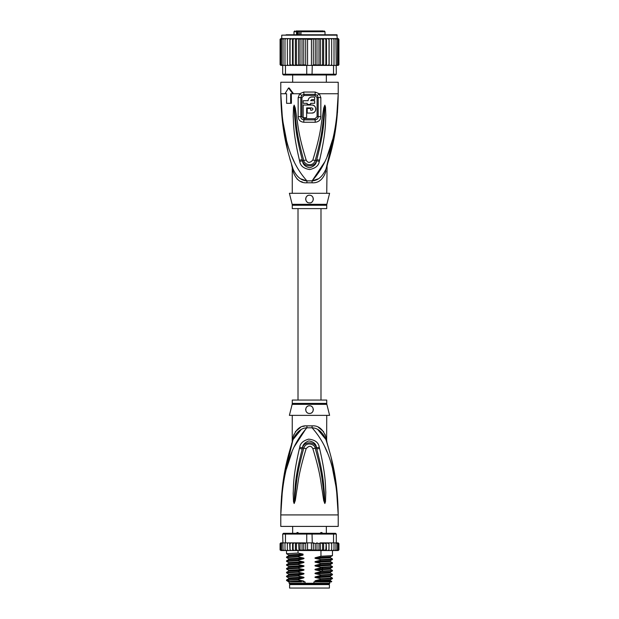 <?xml version="1.0" encoding="UTF-8"?>
<svg xmlns="http://www.w3.org/2000/svg" width="619" height="619" viewBox="0 0 619 619"><rect width="100%" height="100%" fill="white"/><g stroke="black" fill="none" stroke-linecap="round" stroke-linejoin="round"><path stroke-width="0.93" d="M329.409 588.05L289.591 588.05L289.591 584.607L329.409 584.607L329.409 588.05M291.216 583.841L291.216 584.607M327.784 583.841L327.784 584.607M326.345 533.299L326.345 526.405M292.655 533.299L292.655 526.405M296.075 533.57L297.159 532.533L299.325 533.57M319.675 533.57L320.967 532.533L321.841 532.533L322.925 533.57M297.159 532.533L298.033 532.533M320.967 532.533L321.841 532.533M282.442 489.583L280.786 514.915C282.372 462.439 294.938 441.494 306.892 427.806A7.66 1.145 90 0 0 306.923 425.864L306.699 425.864M326.731 403.41A3.83 3.83 90 0 0 326.847 404.339L292.153 404.339A3.83 3.83 -90 0 0 292.269 403.41L292.269 400.052L326.731 400.052L326.731 403.41L292.269 403.41M326.731 415.364L326.646 440.388M281.544 495.904L280.786 514.915C281.305 475.369 288.485 454.547 293.058 439.583C296.516 431.977 301.12 428.054 306.892 427.806L312.108 427.806C317.88 428.054 322.484 431.977 325.942 439.583C330.515 454.547 337.695 475.392 338.214 514.915C336.635 462.447 324.047 441.479 312.108 427.806A7.66 1.145 90 0 1 312.077 425.864C318.445 425.4 323.056 429.16 325.911 437.153C327.018 442.036 327.018 442.036 325.911 437.153L324.952 434.128M336.775 488.817L338.214 514.915L280.786 514.915L280.786 526.405L338.214 526.405L338.214 514.915L336.496 489.165L332.604 469.101M306.544 427.861L294.195 446.841M291.936 452.063L286.404 469.07M327.049 452.032L324.805 446.841M319.574 448.458C326.089 476.297 325.284 485.311 325.811 492.136L325.486 501.7L324.836 503.518L323.714 500.585L322.159 490.209C320.812 483.106 320.812 474.355 312.835 448.659C311.225 445.541 309.005 445.541 306.165 448.651C297.956 475.206 298.18 483.416 296.826 490.302L295.286 500.562L294.164 503.518L293.514 501.684L293.174 493.266C293.716 486.58 292.555 478.178 299.426 448.458L299.72 447.289C300.2 443.39 303.171 440.674 308.626 439.142C315.025 439.8 318.576 442.515 319.28 447.289L319.574 448.458A3.83 0.395 167.3 0 0 316.781 449.054C323.915 476.421 323.474 485.404 324.341 492.128L324.805 503.348L323.458 490.062C322.375 482.936 322.468 474.169 315.226 448.226C315.233 444.326 305.933 441.068 303.774 448.226C296.331 475.036 296.625 483.238 295.534 490.147L294.195 503.348L294.574 493.25C295.472 486.658 294.683 478.278 302.219 449.061L302.49 447.893C302.668 444.775 304.78 442.446 308.842 440.914C313.647 441.68 316.208 444.001 316.51 447.893L316.781 449.054L316.441 447.916C315.032 441.014 303.666 441.246 302.559 447.916L302.219 449.061A3.83 0.395 12.7 0 0 299.426 448.458M319.28 447.289A3.83 0.41 167.1 0 0 316.51 447.893L315.226 448.226A3.83 0.565 -15.8 0 0 312.835 448.659M325.486 501.7A3.83 0.503 -172.7 0 0 324.843 501.568L324.82 503.317A3.83 1.787 -128.3 0 1 324.913 503.479M324.836 503.518A3.83 2.043 -102.6 0 0 324.805 503.348L324.433 500.431L323.714 500.585M306.165 448.651A3.83 0.573 -164.2 0 0 303.774 448.226L302.49 447.893A3.83 0.41 12.9 0 0 299.72 447.289M295.286 500.562L294.567 500.415L294.195 503.348A3.83 2.043 -77.2 0 0 294.164 503.518M294.087 503.479A3.83 1.787 -51.7 0 1 294.18 503.317L294.157 501.552A3.83 0.503 -7.2 0 0 293.514 501.684M326.731 440.774L327.087 443.088L325.942 439.583C327.49 444.31 327.49 444.31 325.942 439.583A7.66 5.393 161.5 0 1 325.911 437.153M301.074 429.733L293.058 439.575C291.51 444.31 291.51 444.31 293.058 439.583A7.66 5.393 18.5 0 0 293.089 437.153C295.944 429.16 300.555 425.4 306.923 425.864L312.077 425.864M292.292 441.904L292.872 440.124M292.818 440.295L283.169 481.342M292.702 440.651L292.315 441.834M294.048 434.128L293.089 437.153C291.982 442.036 291.982 442.036 293.089 437.153L292.795 438.43M292.555 439.498L292.416 440.117M292.214 442.144L292.269 415.364M304.834 426.019L302.722 426.483M300.718 427.226L295.325 431.729M325.934 439.536L317.903 429.718M323.675 431.737L318.313 427.242M336.272 484.584L331.134 457.356M329.107 449.781L327.265 443.645M326.909 442.531L326.708 441.904M326.608 441.595L326.19 440.326M326.847 404.339L329.602 415.364L289.398 415.364L292.153 404.339M309.5 405.793C314.452 405.491 314.398 413.709 309.5 413.453C304.61 413.693 304.525 405.507 309.5 405.793A3.83 3.83 0 0 0 308.556 405.917L308.896 405.84M309.5 413.453L310.382 413.353A3.83 3.83 0 0 1 308.61 413.345M311.465 412.912L311.991 412.533M312.75 411.65L313.075 411.001M313.33 409.739L313.307 409.19M311.287 406.242A3.83 3.83 0 0 1 312.03 406.753L311.728 406.513M307.651 406.273L307.163 406.59M305.709 409.113L305.701 409.136A3.83 3.83 0 0 0 305.693 410.041M306.351 411.805A3.83 3.83 0 0 1 305.918 410.97L305.933 411.016M307.744 413.028A3.83 3.83 0 0 1 306.978 412.509L307.024 412.548M307.689 406.25A3.83 3.83 0 0 0 306.954 406.76M306.366 407.426A3.83 3.83 0 0 0 305.941 408.215M311.249 413.028A3.83 3.83 0 0 0 312.015 412.509M312.641 411.805A3.83 3.83 0 0 0 313.082 410.97M313.307 410.041A3.83 3.83 0 0 0 313.291 409.113M313.059 408.223A3.83 3.83 0 0 0 312.634 407.426M318.259 581.922L315.876 581.496L330.376 580.699L331.745 581.504L313.895 581.922L313.895 583.26L289.112 583.26L289.112 581.922M305.105 583.26L305.105 581.922L302.892 581.922M329.888 581.922L329.316 583.841L289.684 583.841L289.112 583.26M313.895 583.26L329.888 583.26M331.745 581.504L331.327 581.922L319.628 581.922M316.982 550.508L315.249 549.765L313.307 550.384L311.427 549.765L307.573 549.765L305.701 550.43L303.751 549.765L302.049 550.523L300.022 549.765L299 550.531L326.182 550.531L325.88 549.765L323.652 550.531L323.652 542.871L322.538 543.637L322.538 549.765L320.456 550.531L320.278 542.871L318.978 543.637L318.978 549.765L316.982 550.508L316.982 542.894L318.978 543.637M288.384 542.871L287.332 543.637L287.448 542.871L289.646 542.871L285.46 542.871L285.46 534.065L306.738 534.065L306.738 542.871L311.427 542.871L311.427 549.765M313.307 550.384L313.307 543.018L311.427 542.871M312.262 542.871L312.03 533.299L335.537 533.299L336.303 534.065L333.54 534.065L333.007 533.299M285.993 533.299L285.46 534.065L282.697 534.065L283.463 533.299L306.97 533.299L306.738 534.065L333.54 534.065L333.54 542.871L328.96 542.871L328.937 549.765L327.761 550.531L326.507 550.531L326.182 542.871L325.88 549.765M306.97 533.299L312.03 533.299M337.517 542.871L338.415 543.637L337.517 542.871L333.54 542.871M336.457 542.871L337.417 543.637L336.303 542.871L336.303 534.065M282.697 534.065L283.061 549.765L284.067 550.531L283.061 549.765M285.46 542.871L283.061 542.871M337.417 543.637L337.417 549.765L336.914 550.531L334.933 550.531L335.939 549.765L334.933 550.531L328.991 550.531L328.991 542.871L320.278 542.871M335.939 542.871L335.939 549.765M333.765 550.531L334.012 549.765L332.976 550.531L333.765 550.531M334.012 542.871L334.012 549.765M331.552 550.531L331.668 549.765L330.616 550.531L331.552 550.531M331.668 543.637L331.552 542.871L330.616 542.871L331.668 543.637L331.668 549.765M330.616 542.871L329.354 542.871M328.991 550.531L328.937 549.765L328.96 550.531L327.761 550.531M326.507 542.871L328.937 543.637M328.921 549.896L328.96 550.531L324.457 550.531M323.652 542.871L325.88 543.637M323.652 550.531L322.538 549.765M320.456 542.871L322.538 543.637M320.456 550.531L318.978 549.765M313.307 543.018L315.249 543.637L316.982 542.894M315.249 543.637L315.249 549.765M307.573 542.871L307.573 549.765M337.069 542.871L338.191 542.871L338.918 543.637L338.918 549.765L338.191 550.531L338.91 549.873M328.937 549.765L328.96 550.531M336.829 542.871L338.098 542.871L338.918 543.637L338.191 542.871L338.918 543.637L338.918 549.765L338.098 550.531M338.415 543.637L338.415 549.765L337.796 550.531L336.125 550.531M338.415 549.765L337.517 550.531M337.417 549.765L336.457 550.531M323.25 550.531L320.704 550.531M280.121 550.012L281.931 550.531M282.543 550.531L281.583 549.765L282.086 550.531L285.622 550.531M285.622 550.469L284.988 549.765L286.024 550.531L288.384 550.531L287.448 550.531L287.332 549.765L288.384 550.531L290.04 550.531L290.063 549.765L290.04 550.531L295.82 550.531L296.462 549.765L298.025 550.531L295.387 550.531L295.387 542.871L295.82 542.871L290.009 542.871L295.387 542.871M280.585 549.765L281.483 550.531L280.585 549.765L280.585 543.637L282.543 542.871M291.193 542.871L290.063 543.637L290.04 542.871L290.063 549.765L291.193 550.531L290.04 550.531M293.12 549.765L292.864 550.531L294.474 550.531L293.12 549.765L293.12 543.637L294.474 542.871M320.278 550.531L309.361 550.531M320.704 542.871L323.25 542.871M324.457 542.871L326.182 542.871M327.761 542.871L328.96 542.871M280.809 542.871L280.082 543.637L280.809 542.871L280.082 543.637L280.809 542.871L281.931 542.871M280.902 542.871L282.171 542.871M280.585 543.637L281.483 542.871M298.613 542.871L305.028 542.871L298.025 542.871L298.613 542.871L299 550.531L298.025 550.531L298.041 553.053L303.031 554.106L303.031 555.096L298.041 556.396L298.041 556.883L303.124 557.951C304.324 558.23 304.324 558.547 303.124 558.903L298.041 560.226L298.041 560.713L303.124 561.773C304.324 562.06 304.324 562.377 303.124 562.733L298.041 564.056L298.041 564.543L303.124 565.604C304.324 565.89 304.324 566.207 303.124 566.563L298.041 567.886L298.041 568.374L303.124 569.434C304.324 569.712 304.324 570.037 303.124 570.393L298.041 571.716L298.041 572.196L303.124 573.264C304.324 573.542 304.324 573.859 303.124 574.215L298.041 575.538L298.041 576.026L303.124 577.094C304.324 577.372 304.324 577.689 303.124 578.045L298.041 579.369L298.041 579.856L303.124 580.924C304.324 581.202 304.324 581.52 303.124 581.875M296.462 543.637L295.82 542.871L298.025 542.871L296.462 543.637L296.462 549.765M294.474 550.531L295.387 550.531M291.193 550.531L292.563 550.531L292.563 542.871M281.483 550.531L282.875 550.531M280.902 550.531L282.171 550.531M299 542.871L300.022 543.637L300.022 549.765M300.022 543.637L302.049 542.871L303.751 543.637L303.751 549.765M302.049 550.523L302.049 542.871M303.751 543.637L306.738 542.871M305.701 550.43L305.701 542.971M292.864 542.871L293.12 543.637M305.028 542.871L306.026 543.002M287.332 543.637L287.332 549.765M290.009 550.531L289.646 542.871M284.988 542.871L284.988 549.765M281.583 543.637L281.583 549.765M280.082 543.637L280.082 549.765L280.082 543.637M290.063 543.637L290.04 542.871M315.876 581.496C314.661 581.202 314.661 580.885 315.876 580.545L320.959 579.222L332.449 578.61L332.473 578.092L320.959 578.734L320.959 579.222M320.959 578.734L315.876 577.666C314.661 577.38 314.661 577.055 315.876 576.715L320.959 575.391L332.449 574.78L332.473 574.27L320.959 574.904L320.959 575.391M320.959 574.904L315.876 573.844C314.661 573.55 314.661 573.233 315.876 572.885L320.959 571.561L332.449 570.95L332.473 570.439L320.959 571.074L320.959 571.561M320.959 571.074L315.876 570.014C314.661 569.72 314.661 569.403 315.876 569.054L320.959 567.731L332.449 567.12L332.473 566.609L320.959 567.244L320.959 567.731M320.959 567.244L315.876 566.184C314.661 565.89 314.661 565.573 315.876 565.224L320.959 563.901L332.449 563.298L332.473 562.779L320.959 563.422L320.959 563.901M320.959 563.422L315.876 562.354C314.661 562.06 314.661 561.743 315.876 561.402L320.959 560.079L332.449 559.468L332.473 558.949L320.959 559.591L320.959 560.079M320.959 559.591L315.876 558.524C314.661 558.23 314.661 557.912 315.876 557.572L320.959 556.249L332.449 555.638L332.473 550.531M320.959 550.531L320.959 556.249M315.876 577.666L330.376 576.869L332.473 578.092M315.876 573.844L330.376 573.039L332.473 574.27M315.876 566.184L330.376 565.387L332.473 566.609M315.876 558.524L330.376 557.727L332.473 558.949M315.876 570.014L330.376 569.209L332.473 570.439M315.876 562.354L330.376 561.557L332.473 562.779M298.041 579.369L286.551 579.98L286.551 580.521L288.81 581.922M286.551 579.98L288.624 578.788L303.124 578.045M298.041 571.716L286.527 572.351L286.527 572.838L298.041 572.196M286.551 572.327L288.624 571.128L303.124 570.393M315.876 576.715L330.376 575.98L330.368 576.869M315.876 580.545L330.376 579.81L330.368 580.692M298.041 575.538L286.527 576.181L286.527 576.668L298.041 576.026M286.551 576.15L288.624 574.958L303.124 574.215M315.876 572.885L330.376 572.149L330.368 573.039M288.895 580.777C284.051 580.467 287.1 580.165 298.041 579.856M303.124 573.264L288.624 574.061L286.527 572.838M303.124 577.094L288.624 577.891L286.527 576.668M303.124 569.434L288.624 570.231L286.527 569.008L298.041 568.374M298.041 567.886L286.551 568.497L286.527 569.008M288.624 566.4L286.527 565.178L298.041 564.543M298.041 564.056L286.551 564.667L286.527 565.178M288.632 562.578L286.527 561.348L298.041 560.713M298.041 560.226L286.551 560.837L286.527 561.348M298.041 556.396L286.527 557.038L286.527 557.526L298.041 556.883M288.632 558.756L286.527 557.526M288.632 554.926L286.527 553.696L298.041 553.053M301.592 581.922L290.118 581.922C286.45 581.589 290.791 581.256 303.124 580.924M330.376 575.98L332.449 574.78M330.376 572.149L332.449 570.95M315.876 569.054L330.376 568.319L332.449 567.12M288.632 566.408L303.124 565.604M286.551 564.667L288.624 563.468L288.624 562.578L303.124 561.773M286.551 560.837L288.624 559.638L288.624 558.748L303.124 557.951M315.876 565.224L330.391 564.482L330.368 565.379M315.876 561.402L330.391 560.652L330.368 561.549M286.551 557.007L288.624 555.816L288.624 554.918L303.031 554.121M315.876 557.572L330.391 556.829L330.368 557.719M286.551 568.497L288.624 567.298L303.124 566.563M288.624 563.468L303.124 562.733M288.624 559.638L303.124 558.903M288.624 555.808L303.031 555.081M312.773 543.08L313.972 542.871M297.7 30.95L296.54 31.716L297.135 31.716L297.135 34.78M303.852 30.95L296.014 30.95M315.791 30.95L304.153 30.95M293.994 34.78L293.994 31.716L296.54 31.716L296.54 34.78M300.911 34.78L300.911 31.716L325.006 31.716L325.006 34.78M326.345 82.257L326.345 74.984M292.655 82.257L292.655 74.984M317.214 30.95L322.484 30.95M323.203 30.95L302.165 30.95M298.141 30.95L299.565 30.95M312.904 30.95L313.307 30.95M299.178 31.716L299.178 30.95M299.379 34.78L299.379 31.329L298.126 31.329L298.126 34.78M300.911 31.716L301.461 30.95L300.795 31.716L300.795 34.78M297.406 31.329L297.135 31.716M338.33 38.618L338.918 39.376L338.198 38.61L337.262 38.61L336.875 34.78L309.5 34.78L332.86 34.78M286.14 34.78L309.5 34.78L281.738 35.159L337.262 35.159M323.652 65.413L324.457 65.413L323.25 65.413L323.652 65.413L323.652 38.61L322.538 39.376L322.538 64.647L320.704 65.413L313.972 65.413L320.456 65.413L320.456 38.61L294.543 38.61L293.12 39.376L293.12 64.647L294.543 65.413L295.75 65.413L296.462 64.647L298.296 65.413L312.262 65.413L312.03 74.984L333.007 74.984L333.54 74.218L336.303 74.218L335.537 74.984L333.007 74.984M320.278 38.61L318.978 39.376L316.982 38.633L315.249 39.376L313.307 38.749L311.427 39.376L307.573 39.376L305.693 38.749L303.751 39.376L302.018 38.633L300.022 39.376L298.722 38.61M289.87 65.413L289.87 38.61L287.394 38.61L287.332 39.376L288.439 38.61L287.332 39.376L287.394 65.413L291.24 65.413L285.46 65.413L285.46 74.218L282.697 74.218L283.463 74.984L306.97 74.984L306.738 74.218L333.54 74.218L333.54 65.413L329.022 65.413L331.606 65.413L331.668 64.647L330.561 65.413L331.668 64.647L331.668 39.376L330.561 38.61L329.022 38.61L329.022 65.413L326.182 65.413L327.761 65.413L328.937 64.647M306.97 74.984L312.03 74.984M306.738 65.413L306.738 74.218L285.46 74.218L285.993 74.984M285.46 65.413L282.697 65.413L282.697 74.218M335.939 39.376L334.894 38.61L335.599 38.61L335.939 39.376L336.303 74.218M335.939 65.413L333.54 65.413M313.972 65.413L312.262 65.413M305.028 65.413L298.722 65.413L300.022 64.647L302.018 65.39L302.018 38.633M298.544 38.61L298.544 65.413L292.493 65.413L293.12 64.647M287.332 64.647L288.439 65.413M282.574 65.413L281.583 64.647L282.697 65.413L281.188 65.413L280.585 64.647L281.498 65.413M281.978 38.61L280.91 38.61L280.082 39.376L280.082 64.647L280.802 65.413L280.082 64.647L280.91 65.413L281.978 65.413M280.802 65.413L281.738 65.413M337.022 65.413L338.33 65.397M337.262 65.413L338.895 64.833M338.09 65.413L338.918 64.647L338.918 39.376L338.918 64.647M337.502 65.413L338.415 64.647L336.427 65.413M289.978 65.413L290.063 64.647L292.493 65.413L292.493 38.61L290.063 39.376L290.063 64.647M324.457 65.413L326.182 65.413L325.88 64.647L324.457 65.413M320.456 65.413L323.25 65.413L322.538 64.647M312.773 65.204L315.249 64.647L316.982 65.39L318.978 64.647L320.278 65.413M311.427 39.376L311.427 65.413M307.573 39.376L307.573 65.413M303.751 39.376L303.751 64.647L305.693 65.266L305.693 38.749M305.693 65.266L306.227 65.204M302.018 65.39L303.751 64.647M316.982 65.39L316.982 38.633M318.978 39.376L318.978 64.647M315.249 39.376L315.249 64.647M313.307 65.266L313.307 38.749M300.022 39.376L300.022 64.647M291.24 38.61L285.197 38.61L284.988 39.376L286.071 38.61M284.988 39.376L284.988 65.413M281.583 64.647L281.583 39.376L282.574 38.61L285.46 38.61L284.106 38.61L283.061 39.376L283.061 65.413M284.106 38.61L283.401 38.61L283.061 39.376M282.574 38.61L281.583 39.376M282.69 38.61L281.498 38.61L280.585 39.376L280.585 64.647M281.498 38.61L280.585 39.376M280.91 38.61L280.082 39.376L280.802 38.61L280.082 39.376L280.082 64.647M281.738 35.159L281.738 38.61L280.105 39.183M338.198 38.61L337.022 38.61M338.918 39.376L338.09 38.61M337.502 38.61L338.415 39.376L337.502 38.61L333.803 38.61L334.012 39.376L332.929 38.61L329.13 38.61L329.13 65.413M338.415 39.376L338.415 64.647M337.417 39.376L336.427 38.61L337.417 39.376L337.417 64.647M334.894 38.61L331.606 38.61L331.668 39.376M334.012 39.376L334.012 65.413M333.803 38.61L332.929 38.61M331.606 38.61L330.561 38.61M296.462 64.647L296.462 39.376L298.296 38.61M296.462 39.376L295.75 38.61M295.348 65.413L295.348 38.61M294.543 38.61L292.493 38.61M293.12 39.376L292.818 38.61M290.063 39.376L289.978 38.61M329.022 38.61L327.761 38.61L328.937 39.376M326.507 65.413L326.507 38.61L327.761 38.61M326.507 38.61L325.88 39.376L325.88 64.647M326.182 38.61L324.457 38.61L325.88 39.376M323.652 38.61L324.457 38.61M323.25 38.61L320.704 38.61L322.538 39.376M285.46 38.61L287.394 38.61M337.463 112.619L338.214 93.74C337.695 133.286 330.515 154.116 325.942 169.08C327.49 164.352 327.49 164.352 325.942 169.08C322.507 176.663 317.903 180.586 312.108 180.856A7.66 1.145 -90 0 0 312.077 182.798L306.923 182.798C300.532 183.239 295.921 179.479 293.089 171.509C291.982 166.627 291.982 166.627 293.089 171.509A7.66 5.393 -18.5 0 0 293.058 169.08C291.51 164.352 291.51 164.352 293.058 169.08C288.485 154.116 281.305 133.271 280.786 93.74L282.233 119.908M293.058 169.08L291.913 165.567L293.058 169.08C296.493 176.663 301.097 180.586 306.892 180.856A7.66 1.145 -90 0 1 306.923 182.798L306.498 182.791M326.731 193.29L327.087 165.567L325.942 169.08A7.66 5.393 -161.5 0 0 325.911 171.509C327.018 166.627 327.018 166.627 325.911 171.509C323.079 179.479 318.468 183.239 312.077 182.798M292.153 204.324A3.83 3.83 -90 0 1 292.269 205.253L326.731 205.253A3.83 3.83 90 0 1 326.847 204.324L329.602 193.29L289.398 193.29L292.153 204.324L326.84 204.324M326.731 205.253L326.731 208.611L292.269 208.611L292.269 205.253M310.274 202.784A3.83 3.83 0 0 1 309.5 202.87C304.548 203.171 304.602 194.962 309.5 195.209L308.61 195.31A3.83 3.83 0 0 1 310.382 195.31M311.465 195.751L311.249 195.635A3.83 3.83 0 0 1 311.991 196.13M312.75 197.012L312.641 196.85A3.83 3.83 0 0 1 313.075 197.662M313.299 198.591A3.83 3.83 0 0 1 313.307 199.473M313.121 200.27A3.83 3.83 0 0 1 312.796 200.989M312.324 201.624A3.83 3.83 0 0 1 311.728 202.15M307.713 202.421A3.83 3.83 0 0 1 306.97 201.91M306.366 201.229A3.83 3.83 0 0 1 305.941 200.44L306.366 201.229M305.709 199.55A3.83 3.83 0 0 1 305.693 198.622M305.918 197.693A3.83 3.83 0 0 1 306.351 196.857L306.049 197.368M306.985 196.153A3.83 3.83 0 0 1 307.744 195.635L306.978 196.153M305.67 198.908L305.701 199.519M309.5 195.209C314.909 195.333 313.903 203.535 309.5 202.87M306.629 107.907L311.798 107.907C313.284 108.681 313.284 109.447 311.798 110.205L310.645 110.205L310.645 108.487L307.202 108.487L307.202 113.076L311.798 113.076C316.998 113.308 316.99 104.82 311.798 105.037L303.186 105.037L303.186 117.672L306.629 117.672L306.629 107.907M307.202 103.319L307.202 104.464L310.645 104.464L310.645 103.319L314.669 103.319L314.669 100.711L310.645 100.711L311.798 99.566L314.669 99.566L314.669 96.997L311.798 96.997C309.546 97.214 308.308 98.452 308.084 100.711L303.186 100.711L303.186 103.319L307.202 103.319M311.798 107.907L312.788 108.487M312.928 108.867L312.928 109.261M312.193 110.136L311.798 110.205M311.798 113.076L313.493 112.704M314.065 112.379L314.785 111.753M315.28 111.064L315.62 110.29M315.791 109.532L315.798 108.658M315.636 107.876L315.28 107.048M314.746 106.329L314.011 105.702M313.562 105.447L312.154 105.052M311.798 96.997L310.962 97.09M309.593 97.725L308.889 98.398M308.185 99.868L308.084 100.711M326.306 168.004L326.685 166.821M301.097 178.945L306.328 180.763M296.927 178.868L298.768 180.361M300.733 181.444L302.706 182.172M336.558 119.08L338.214 93.74C336.628 146.223 324.062 167.169 312.108 180.856L317.872 178.953M301.917 116.674L301.925 97.578L304.014 95.488L303.937 94.351L301.677 95.357L300.826 97.585L300.819 116.666C300.927 118.538 301.964 119.614 303.921 119.877A1.911 0.395 -90 0 0 303.983 118.856A1.911 0.395 -90 0 0 303.983 118.716L301.917 116.674L298.157 116.651L298.165 97.601L299.704 93.74L303.79 92.045L315.21 92.045L319.296 93.74L320.835 97.601L320.843 116.651C320.65 119.939 318.762 121.804 315.195 122.253A3.83 0.789 -90 0 0 315.079 119.877L303.921 119.877A3.83 0.789 -90 0 0 303.805 122.253C300.238 121.804 298.35 119.939 298.157 116.651M304.014 95.488L314.986 95.488L317.075 97.578L317.083 116.674L315.017 118.716L303.983 118.716M299.426 160.205C292.926 132.389 293.731 123.374 293.197 116.542L293.514 106.979L294.164 105.145L295.286 108.093L296.841 118.492C298.188 125.595 298.196 134.354 306.165 160.004C307.775 163.137 309.995 163.137 312.835 160.004C321.052 133.418 320.82 125.216 322.182 118.337L323.714 108.077L324.836 105.145L325.486 106.963L325.834 115.374C325.3 122.051 326.468 130.454 319.574 160.205L319.28 161.373C318.839 165.451 315.675 168.175 309.771 169.56C303.759 168.631 300.401 165.9 299.72 161.373L299.426 160.205A3.83 0.395 -12.7 0 0 302.219 159.601L302.559 160.747C303.751 167.47 315.11 167.594 316.441 160.747L316.781 159.601L316.51 160.77C316.379 164.043 314.112 166.379 309.709 167.788C305.19 166.774 302.784 164.437 302.49 160.77L302.219 159.601C295.101 132.265 295.534 123.289 294.659 116.55L294.157 107.11M325.486 106.963A3.83 0.503 172.7 0 1 324.843 107.095L324.426 115.389C323.536 121.974 324.333 130.354 316.781 159.601A3.83 0.395 -167.3 0 0 319.574 160.205M294.087 105.184A3.83 1.787 51.8 0 0 294.18 105.346L295.549 118.639C296.633 125.765 296.547 134.532 303.774 160.437C303.898 164.368 312.943 167.617 315.226 160.437C322.685 133.596 322.375 125.394 323.466 118.484L324.82 105.346A3.83 1.787 128.3 0 0 324.913 105.184M323.714 108.077L324.433 108.232L324.805 105.315A3.83 2.043 102.6 0 0 324.836 105.145M294.164 105.145A3.83 2.043 77.2 0 0 294.195 105.315L294.567 108.248L295.286 108.093M314.986 95.488L315.063 94.351L317.323 95.357L318.174 97.585L318.181 116.666C318.073 118.538 317.036 119.614 315.079 119.877A1.911 0.395 -90 0 1 315.017 118.856A1.911 0.395 -90 0 1 315.017 118.716M326.174 168.391L335.831 127.321M282.728 124.079L287.866 151.307M289.839 158.696L290.551 161.133M286.396 139.561L282.504 119.498L280.786 93.74C282.365 146.216 294.954 167.184 306.892 180.856L312.108 180.856L324.805 161.822M327.064 156.592L332.596 139.592M291.951 156.638L294.195 161.822M299.72 161.373A3.83 0.41 -12.9 0 0 302.49 160.77L303.774 160.437A3.83 0.565 164.2 0 0 306.165 160.004M319.28 161.373A3.83 0.41 -167.1 0 1 316.51 160.77L315.226 160.437A3.83 0.573 15.8 0 1 312.835 160.004M293.514 106.979A3.83 0.503 7.2 0 0 294.157 107.102M291.325 93.74L291.425 103.319L286.589 103.319L286.589 93.74L285.653 93.74M290.644 103.319L290.644 93.74L293.507 93.74L289.197 87.999L288.516 87.999L292.81 93.74M317.323 95.357A3.83 0.874 139.8 0 0 319.296 93.74L338.214 93.74L338.214 82.257L280.786 82.257L280.786 93.74L286.589 93.74M284.964 93.74L288.516 87.999M323.002 571.012L321.787 569.82L321.787 568.861L323.002 567.669M300.966 34.78L300.966 31.716M300.88 31.329L299.379 31.329M303.79 92.045A3.83 0.758 90 0 0 303.944 94.351L315.063 94.351A3.83 0.758 90 0 0 315.21 92.045M301.925 97.578L298.165 97.601M317.083 116.674L320.843 116.651M317.075 97.578L320.835 97.601M293.507 93.74L299.704 93.74A3.83 0.874 40.2 0 0 301.677 95.357M315.195 122.253L303.805 122.253M293.058 439.583L291.526 444.055M325.942 439.583L327.474 444.055M286.527 553.696L286.527 550.531M332.449 578.61L330.376 579.81M288.624 577.891L288.624 578.788M288.624 574.061L288.624 574.958M288.624 570.231L288.624 571.128M332.449 563.29L330.376 564.489M332.449 559.468L330.376 560.659M332.449 555.638L330.376 556.829M288.624 567.298L288.624 566.408M330.376 569.209L330.376 568.319M298.01 208.611L298.01 400.052M320.99 208.611L320.99 400.052M293.994 31.716L294.76 30.95M325.006 31.716L324.24 30.95M326.925 166.085L327.087 165.567M325.942 169.08L327.474 164.608M291.526 164.608L292.269 167.888L292.269 193.29"/></g></svg>
